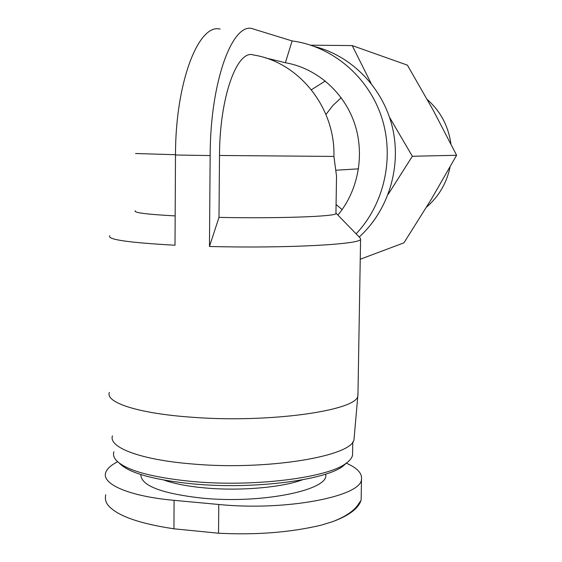 <?xml version="1.0" encoding="UTF-8"?>
<svg xmlns="http://www.w3.org/2000/svg" width="562" height="562" viewBox="0 0 562 562"><rect width="100%" height="100%" fill="white"/><g stroke="black" fill="none" stroke-linecap="round" stroke-linejoin="round"><path stroke-width="0.84" d="M346.29 463.151C357.158 467.963 362.23 473.288 361.492 479.133C361.886 496.316 286.114 511.308 218.773 504.479L174.094 500.342C128.881 496.302 101.322 483.98 105.747 472.544C107.047 468.701 111.016 465.111 117.669 461.767M174.094 500.342L173.939 528.807C138.498 523.489 116.453 515.516 107.806 504.894C105.565 501.754 104.883 498.382 105.754 494.771M361.492 479.133L361.134 500.229L358.542 504.002C354.292 510.725 345.686 516.604 332.711 521.627L321.211 525.161C290.329 532.46 256.103 535.143 218.534 533.219L173.939 528.807M333.912 156.426L219.503 155.47C219.58 96.896 237.255 48.999 253.469 54.992C298.738 61.883 335.444 107.574 333.912 156.426L336.519 176.025L336.378 184.926M265.313 57.858L285.391 62.726C316.244 68.072 343.53 91.62 354.341 122.811C365.089 154.03 358.465 190.399 337.881 215.084M285.391 62.726L292.107 40.935C332.009 46.182 367.955 76.242 381.422 116.629C394.847 157.03 384.464 203.936 356.125 233.834M175.161 215.913C146.499 214.347 133.222 212.64 135.337 210.792M219.503 155.47L218.99 217.382C278.401 218.618 335.577 216.518 335.943 213.595L335.95 213.089L360.249 238.084L360.579 239.272C360.818 244.379 285.875 248.502 209.457 246.479L218.99 217.382M209.457 246.479L210.153 155.569L175.499 155L175 245.229C128.607 242.651 106.864 239.496 109.773 235.773M310.828 45.192L352.212 45.578L371.075 83.316M389.536 117.303L412.353 156.271L388.124 194.424M314.776 46.562C352.17 56.109 383.298 88.297 392.529 127.841C401.711 167.399 388.202 210.764 359.209 237.009M292.107 40.935L253.736 29.126C233.392 19.923 210.216 80.029 210.153 155.569M352.212 45.578L407.408 65.15L433.274 110.335L456.604 155.267L431.398 199.11L403.938 242.847L360.242 259.237M412.353 156.271L456.604 155.267M342.11 209.612L336.083 204.484M325.939 114.479L332.901 105.473L341.211 97.732M427.338 99.593C440.552 111.353 448.42 126.127 450.921 143.921M450.106 166.928C446.706 183.008 438.908 196.349 426.727 206.949L426.558 207.09M311.411 89.765L325.3 80.998M357.98 393.323L357.832 395.845C357.376 410.597 268.51 423.418 190.609 417.137C137.55 413.337 105.066 402.336 109.379 392.374M354.25 436.702L354.025 439.259C353.287 456.098 266.992 470.851 191.487 463.903C140.029 459.709 108.368 447.268 112.428 435.887M352.599 452.522L352.557 455.087C352.03 457.84 349.901 460.552 346.178 463.228C328.229 477.714 253.862 487.331 191.881 481.458C150.623 477.293 125.312 470.148 115.962 460.018C113.672 457.25 112.983 454.496 113.903 451.757M346.909 462.695L343.115 466.038C325.482 480.257 253.244 489.657 193.054 483.917C153.229 479.892 128.635 472.944 119.263 463.081M175.499 155C175.386 82.312 198.667 23.147 220.107 29.098M325.553 474.138C330.892 489.607 262.651 504.24 201.856 498.108C161.273 493.485 140.936 485.638 140.844 474.553M175.499 154.726L135.519 153.503M302.44 479.8C282.005 487.507 239.763 491.195 204.73 487.914C187.961 486.369 174.459 483.777 164.223 480.159M218.773 504.479L218.534 533.219M360.678 501.459C357.565 508.877 348.967 515.319 334.889 520.791M336.146 170.223L358.535 168.839M336.519 176.025L335.943 213.595M360.579 239.272L357.945 395.444M354.025 439.259L357.832 395.845M352.781 441.823L352.557 455.087M343.115 466.038L346.178 463.228"/></g></svg>

